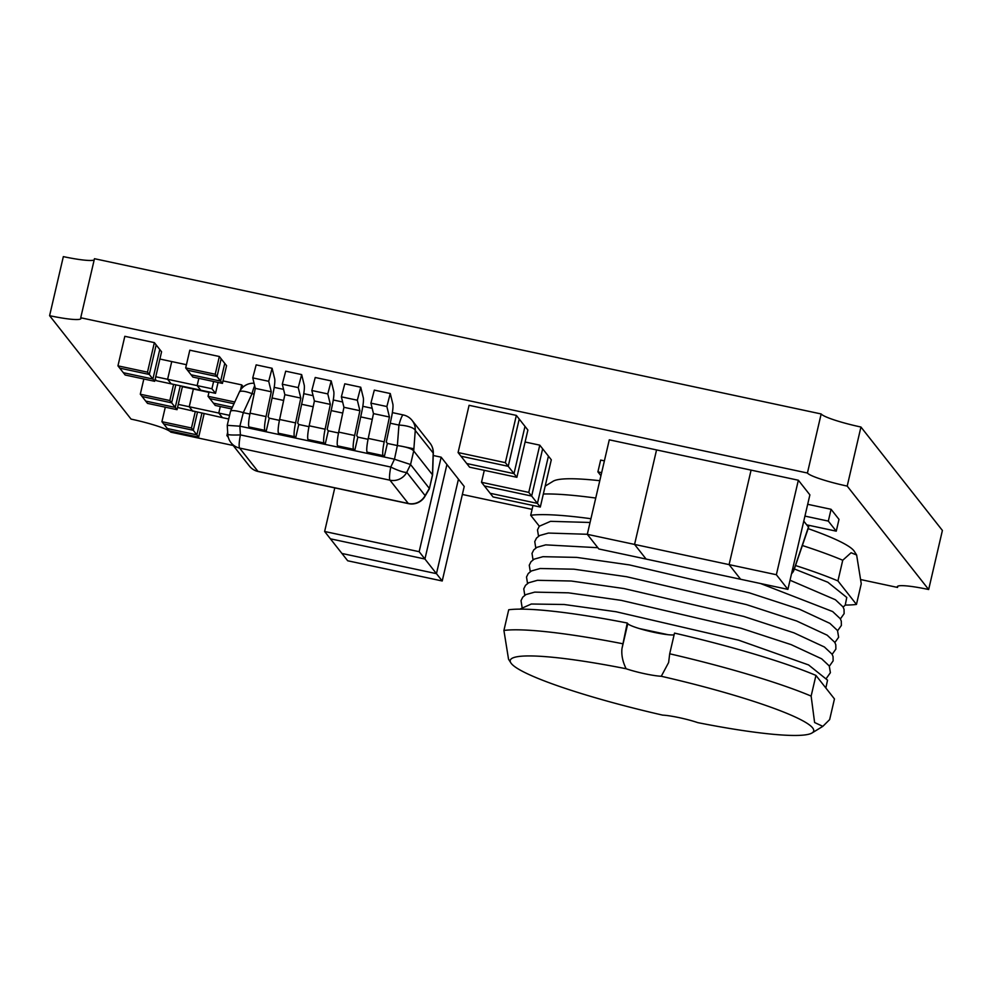 <?xml version="1.0" encoding="UTF-8"?>
<svg xmlns="http://www.w3.org/2000/svg" width="992" height="992" viewBox="0 0 992 992"><rect width="100%" height="100%" fill="white"/><g stroke="black" fill="none" stroke-linecap="round" stroke-linejoin="round"><path stroke-width="1.49" d="M897.834 586.148L897.537 587.438L861.093 579.65M532.084 509.355L462.359 494.462M233.194 445.495L170.835 432.165A36.654 4.414 13.1 0 0 131.056 419.108L49.6 315.679L63.339 256.618A36.654 4.414 -166.9 0 0 94.166 259.978M847.205 486.092L928.661 589.521L942.4 530.46L871.038 439.84L860.944 427.031L847.205 486.092A36.654 4.414 13.1 0 1 807.426 473.023L821.165 413.962A36.654 4.414 -166.9 0 0 860.944 427.031M821.165 413.962L94.463 258.701L80.724 317.762L807.426 473.023M80.724 317.762A36.654 4.414 13.1 0 1 80.972 318.494A36.654 4.414 13.1 0 1 49.6 315.679M897.537 587.438A36.654 4.414 13.1 0 1 897.289 586.706A36.654 4.414 13.1 0 1 928.661 589.521M669.699 653.79A177.146 21.353 13.1 0 1 811.134 696.086L815.945 675.416A177.146 21.353 13.1 0 0 674.51 633.107L669.699 653.79L668.633 662.495L661.28 676.271A24.44 2.951 13.1 0 1 626.138 668.757C622.678 661.738 621.29 655.005 621.972 648.57L627.254 623.013L627.775 623.67A24.44 2.951 -166.9 0 0 654.286 632.388A24.44 2.951 -166.9 0 0 674.114 634.83M626.138 668.757A155.769 18.774 13.1 0 0 510.855 662.867A155.769 18.774 13.1 0 0 662.644 715.12A24.44 2.951 13.1 0 1 697.798 722.635A155.769 18.774 13.1 0 0 812.039 732.964L822.827 726.355L814.606 722.523L811.134 696.086M795.522 565.527A177.146 21.353 13.1 0 1 837.93 580.915L842.741 560.244L851.086 552.742L856.629 554.999L861.254 583.755L856.456 604.426A177.146 21.353 13.1 0 1 845.308 605.07M802.367 545.513A177.146 21.353 13.1 0 1 842.741 560.244M543.343 494.016A177.146 21.353 13.1 0 1 595.746 498.046M532.989 505.474L530.708 515.27A177.146 21.353 13.1 0 1 590.934 518.717M622.443 643.684A177.146 21.353 13.1 0 0 503.911 630.453L508.71 609.77A177.146 21.353 13.1 0 1 627.254 623.013M545.178 486.105L553.127 481.244A155.769 18.774 13.1 0 1 599.776 480.711M808.133 528.637A155.769 18.774 13.1 0 1 854.31 551.329L856.629 554.999M530.708 515.27L539.313 526.194M856.456 604.426L837.93 580.915M815.945 675.416L834.458 698.926L829.647 719.597L822.827 726.355M661.28 676.271A155.769 18.774 13.1 0 1 812.039 732.964M503.911 630.453L508.536 659.209L510.855 662.867M390.253 423.212L398.945 425.072A15.277 4.737 4.4 0 1 415.264 430.429A15.277 14.992 -38.2 0 0 412.114 420.434A15.277 15.277 0 0 0 403.31 414.954A15.277 2.257 102.1 0 0 398.945 425.072L397.37 445.557L394.469 459.234L390.761 467.034A15.277 2.257 102.1 0 0 389.955 480.19A15.277 14.992 -38.2 0 0 406.77 472.291A15.277 2.604 -154.6 0 1 390.761 467.034L240.399 434.905A15.277 1.463 176.5 0 1 227.788 434.248A15.277 15.277 0 0 0 231.037 442.754A15.277 14.992 -38.2 0 0 239.593 448.062A15.277 2.257 -77.9 0 1 240.399 434.905L239.866 426.2L243.313 412.635C235.947 410.514 231.682 410.056 230.528 411.246M254.064 383.247A15.277 15.277 0 0 0 239.345 392.113A15.277 3.968 24.7 0 1 252.042 393.675A15.277 2.257 -77.9 0 1 254.671 385.739M429.338 488.448L425.109 495.591L406.77 472.291L410.552 464.541L413.714 450.951L415.264 430.429L433.306 453.146A15.277 15.277 0 0 0 430.044 443.188A15.277 14.992 141.8 0 1 433.182 453.183L432.487 474.784L429.338 488.87L424.874 496.496A15.277 4.91 -149.4 0 0 425.109 495.591A15.277 14.992 141.8 0 1 408.295 503.477A15.277 2.257 102.1 0 0 408.543 503.651A15.277 15.277 0 0 0 424.874 496.496M230.491 411.358L227.242 425.332L239.866 426.2M410.477 464.492L394.469 459.234M413.689 450.914C411.816 448.682 406.373 446.896 397.37 445.557M413.714 450.951L432.45 474.759M429.288 488.337L410.552 464.541M393.973 459.098L240.362 426.275M243.524 412.697L249.897 414.048M269.229 418.178L268.113 416.776L273.346 391.964A14.049 2.071 -77.9 0 0 274.672 378.758L272.106 368.28L268.708 381.3L271.275 391.766L266.03 416.578L250.083 413.168A14.049 2.071 102.1 0 0 249.004 426.944L264.951 430.354L266.067 431.768L269.229 418.178L279.446 420.36M298.766 424.489L297.662 423.088L302.895 398.276A14.049 2.071 -77.9 0 0 304.209 385.07L301.655 374.592L298.245 387.612L300.812 398.077L295.579 422.89L279.62 419.48A14.049 2.071 102.1 0 0 278.541 433.256L294.5 436.666L295.604 438.08L298.766 424.489L308.983 426.672M328.315 430.801L327.199 429.4L332.432 404.587A14.049 2.071 -77.9 0 0 333.746 391.381L331.192 380.903L327.794 393.911L330.348 404.389L325.116 429.201L309.169 425.791A14.049 2.071 102.1 0 0 308.09 439.568L324.037 442.978L325.153 444.391L328.315 430.801L338.52 432.983M357.852 437.112L356.736 435.711L361.968 410.899A14.049 2.071 -77.9 0 0 363.295 397.693L360.728 387.215L357.331 400.222L359.898 410.7L354.652 435.513L338.706 432.103A14.049 2.071 102.1 0 0 337.627 445.879L353.574 449.289L354.69 450.703L357.852 437.112L368.069 439.295M387.388 443.424L386.285 442.023L391.518 417.21A14.049 2.071 -77.9 0 0 392.832 404.004L390.265 393.526L386.868 406.534L389.434 417.012L384.202 441.824L368.243 438.414A14.049 2.071 102.1 0 0 367.164 452.191L383.123 455.601L384.226 457.014L387.388 443.424L397.135 445.507M324.037 442.978A14.049 2.071 -77.9 0 1 325.116 429.201M309.169 425.791L314.402 400.991L330.348 404.389M314.402 400.991L311.835 390.513L315.233 377.493L331.192 380.903M311.835 390.513L327.794 393.911M325.153 444.391L309.194 440.981L308.09 439.568M383.123 455.601A14.049 2.071 -77.9 0 1 384.202 441.824M368.243 438.414L373.476 413.614L389.434 417.012M373.476 413.614L370.921 403.136L374.319 390.116L390.265 393.526M370.921 403.136L386.868 406.534M384.226 457.014L368.28 453.604L367.164 452.191M353.574 449.289A14.049 2.071 -77.9 0 1 354.652 435.513M338.706 432.103L343.939 407.303L359.898 410.7M343.939 407.303L341.372 396.825L344.782 383.805L360.728 387.215M341.372 396.825L357.331 400.222M354.69 450.703L338.731 447.293L337.627 445.879M294.5 436.666A14.049 2.071 -77.9 0 1 295.579 422.89M279.62 419.48L284.853 394.68L300.812 398.077M284.853 394.68L282.298 384.202L285.696 371.182L301.655 374.592M282.298 384.202L298.245 387.612M295.604 438.08L279.657 434.67L278.541 433.256M264.951 430.354A14.049 2.071 -77.9 0 1 266.03 416.578M250.083 413.168L255.316 388.368L271.275 391.766M255.316 388.368L252.749 377.89L256.159 364.87L272.106 368.28M252.749 377.89L268.708 381.3M266.067 431.768L250.12 428.358L249.004 426.944M413.85 448.806L400.954 446.102M791.529 573.723A9.164 9.164 0 0 0 794.022 569.929A9.164 1.761 -161.1 0 0 793.997 569.619A9.164 8.99 141.8 0 1 791.604 573.426M809.038 525.351L793.997 569.619L792.831 568.143M803.768 521.122L808.517 527.149L808.939 525.338M804.946 516.1L828.32 521.098L836.256 531.166L806.707 524.855M836.256 531.166L838.996 519.362L831.073 509.293L828.32 521.098M807.686 504.296L831.073 509.293M601.648 472.676L597.903 471.87L600.941 475.726M597.903 471.87L600.656 460.065L604.401 460.858M458.453 479.161L446.921 464.516L424.923 559.017L436.455 573.661L458.453 479.161L464.219 486.477L442.221 580.977L436.455 573.661L458.453 479.161M442.221 580.977L347.696 560.778L341.93 553.462L436.455 573.661L341.93 553.462L330.398 538.817L424.923 559.017L446.921 464.516L441.155 457.188L433.231 455.502M334.775 487.89L324.632 531.489L330.398 538.817L424.923 559.017L419.157 551.688L441.155 457.188M324.632 531.489L419.157 551.688M587.301 534.328L609.286 439.828L656.555 449.922L634.57 544.422L587.301 534.328L598.833 548.973L646.102 559.066L634.57 544.422L646.102 559.066L740.627 579.266L729.095 564.622L751.08 470.121L656.555 449.922L634.57 544.422L729.095 564.622L751.08 470.121L798.349 480.227L809.881 494.872L787.896 589.372L776.364 574.728L798.349 480.227M787.896 589.372L740.627 579.266L729.095 564.622L776.364 574.728M524.991 426.386L519.225 419.058L508.226 466.314L513.992 473.63L524.991 426.386L527.88 430.044L516.882 477.301L513.992 473.63L524.991 426.386M516.882 477.301L469.613 467.195L466.736 463.537L513.992 473.63L466.736 463.537L460.97 456.208L508.226 466.314L519.225 419.058L516.348 415.4L469.08 405.306L458.081 452.55L505.35 462.656L516.348 415.4M458.081 452.55L460.97 456.208L508.226 466.314L505.35 462.656M548.427 456.134L542.649 448.806L531.662 496.062L537.428 503.378L548.427 456.134L551.304 459.792L540.305 507.048L537.428 503.378L548.427 456.134M540.305 507.048L493.049 496.942L490.16 493.284L537.428 503.378L490.16 493.284L484.394 485.956L531.662 496.062L542.649 448.806L539.772 445.148L525.09 442.01M484.294 470.332L481.504 482.298L484.394 485.956L531.662 496.062L528.773 492.404L539.772 445.148M481.504 482.298L528.773 492.404M224.762 363.382L221.154 358.806L217.037 376.526L220.633 381.102L224.762 363.382L226.56 365.664L222.444 383.383L220.633 381.102L224.762 363.382M222.444 383.383L192.894 377.072L191.096 374.79L220.633 381.102L191.096 374.79L187.488 370.214L217.037 376.526L221.154 358.806L219.356 356.512L189.807 350.201L185.69 367.92L215.227 374.232L219.356 356.512M185.69 367.92L187.488 370.214L217.037 376.526L215.227 374.232M231.595 408.94L215.239 405.443L213.441 403.161L232.388 407.204L213.441 403.161L209.833 398.586L233.988 403.744L209.833 398.586L208.035 396.292L234.782 402.008M243.288 386.892L241.701 384.884L223.014 380.903M240.498 390.042L241.701 384.884M209.052 391.939L208.035 396.292M208.952 392.361L193.366 389.025L189.236 406.745L218.773 413.056L222.382 417.632L177.556 407.501M229.561 415.363L218.773 413.056L220.298 406.534L218.773 413.056L222.382 417.632L228.718 418.984M182.404 386.682L193.366 389.025L189.236 406.745L192.845 411.32L189.236 406.745L178.275 404.401M186.434 364.709L171.74 361.572L167.611 379.291L197.148 385.603L200.756 390.178L156.451 380.705L155.211 379.13M213.615 381.498L211.928 388.752L197.148 385.603L198.834 378.349L197.148 385.603L200.756 390.178L215.524 393.328L218.054 382.453M159.886 359.03L171.74 361.572L167.611 379.291L171.219 383.867L167.611 379.291L155.756 376.749M211.928 388.752L215.524 393.328M159.774 349.494L156.166 344.918L149.296 374.455L152.892 379.031L159.774 349.494L161.572 351.788L154.702 381.312L152.892 379.031L159.774 349.494M154.702 381.312L125.153 375.001L123.355 372.719L152.892 379.031L123.355 372.719L119.747 368.144L149.296 374.455L156.166 344.918L154.368 342.624L124.818 336.313L117.949 365.85L147.486 372.161L154.368 342.624M117.949 365.85L119.747 368.144L149.296 374.455L147.486 372.161M177.047 409.684L147.51 403.372L145.7 401.09L175.249 407.402L145.7 401.09L142.104 396.515L171.641 402.826L175.82 384.846L171.641 402.826L175.249 407.402L180.271 385.801L175.249 407.402L177.047 409.684L182.491 386.272M143.84 378.994L140.294 394.221L142.104 396.515L171.641 402.826L169.843 400.532L173.6 384.375M140.294 394.221L169.843 400.532M228.309 437.336L226.908 435.562L227.962 435.798M227.676 432.301L226.908 435.562M198.673 437.15L169.136 430.838L167.326 428.544L196.875 434.856L167.326 428.544L163.73 423.968L193.266 430.28L197.445 412.3L193.266 430.28L196.875 434.856L201.897 413.255L196.875 434.856L198.673 437.15L204.116 413.726M165.292 407.179L161.919 421.687L163.73 423.968L193.266 430.28L191.468 427.998L195.226 411.829M161.919 421.687L191.468 427.998M621.972 648.57L627.775 623.67M389.955 480.19L408.295 503.477L257.945 471.361A15.277 14.992 141.8 0 1 249.376 466.042A15.277 15.277 0 0 0 258.193 471.522A15.277 2.257 -77.9 0 1 257.945 471.361L239.593 448.062L389.955 480.19M243.313 412.635L252.042 393.675L254.101 394.122M272.081 397.966L283.638 400.433M301.63 404.277L313.187 406.745M331.167 410.589L342.724 413.056M360.704 416.9L372.26 419.368M668.038 634.694L639.369 628.568M825.852 688.002L827.539 680.152L808.579 664.938L738.606 640.175L616.168 611.766L564.225 604.5L531.315 604.016L519.858 609.138M826.634 677.982L830.391 672.688L829.262 665.954L821.661 658.812L791.17 644.639L740.974 628.246L621.178 600.358L568.466 592.832L534.713 592.125L525.909 594.58L522.759 597.147L521.023 600.644L522.04 607.104M829.386 666.165L833.131 660.87L833.044 656.543L832.015 654.137L824.414 646.995L793.91 632.822L743.715 616.441L623.931 588.541L571.206 581.014L537.466 580.308L528.662 582.775L525.512 585.33L523.764 588.826L524.78 595.287M832.139 654.36L835.884 649.066L835.785 644.738L834.756 642.32L827.167 635.178L796.663 621.004L746.468 604.624L626.671 576.736L573.959 569.197L540.206 568.503L531.414 570.958L528.252 573.525L526.516 577.022L527.533 583.47M834.88 642.543L838.637 637.248L837.508 630.515L829.907 623.373L799.416 609.2L749.22 592.807L629.424 564.919L576.712 557.392L542.959 556.686L534.155 559.153L531.005 561.708L529.269 565.204L530.286 571.665M837.632 630.726L841.377 625.444L841.29 621.116L840.261 618.698L832.66 611.556L760.529 583.519M597.829 547.708L545.712 544.868L536.908 547.336L533.758 549.89L532.01 553.387L533.026 559.848M840.385 618.921L844.13 613.626L844.031 609.299L843.002 606.893L835.413 599.751L790.016 580.233M587.314 534.279L548.452 533.064L539.66 535.519L536.498 538.086L534.762 541.582L535.779 548.03M843.126 607.104L845.221 605.17L846.771 597.457L827.824 582.242L794.344 568.962M590.054 522.474L550.56 521.333L539.264 526.256L537.49 529.889L538.532 536.226M429.338 488.87L432.599 474.895M227.242 425.332L227.788 434.248M258.193 471.522L408.543 503.651M231.037 442.754L249.376 466.042M432.599 474.734L433.306 453.146M230.615 411.06L239.345 392.113M430.044 443.188L412.114 420.434M403.31 414.954L392.361 412.61M372.186 408.295L362.824 406.298M342.637 401.983L333.287 399.987M313.1 395.672L303.738 393.675M283.563 389.36L274.201 387.364M808.542 527.459L794.022 569.929"/></g></svg>
